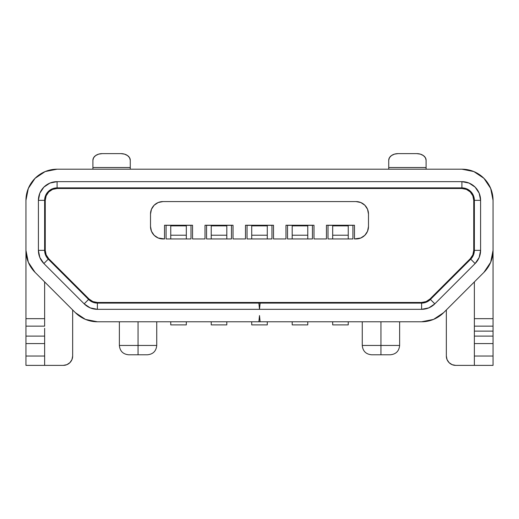<?xml version="1.0" encoding="UTF-8"?>
<svg xmlns="http://www.w3.org/2000/svg" width="519" height="519" viewBox="0 0 519 519"><rect width="100%" height="100%" fill="white"/><g stroke="black" fill="none" stroke-linecap="round" stroke-linejoin="round"><path stroke-width="0.78" d="M399.63 321.78L399.63 345.446L380.946 345.446L380.946 354.788L390.288 354.788L371.604 354.788L380.946 354.788L380.946 345.446L399.63 345.446C399.079 351.123 395.965 354.237 390.288 354.788M156.738 321.78L156.738 345.446L138.054 345.446L138.054 354.788L147.396 354.788L128.712 354.788L138.054 354.788L138.054 345.446L156.738 345.446C156.187 351.123 153.073 354.237 147.396 354.788M380.946 321.78L380.946 345.446L380.946 321.78M138.054 321.78L138.054 345.446L138.054 321.78M97.39 302.473L421.61 302.473L426.138 301.571L429.979 299.009L470.279 258.709L472.841 254.868L473.743 250.34L473.743 200.334L472.841 195.806L470.279 191.965L466.438 189.403L461.91 188.501L57.09 188.501L52.562 189.403L48.721 191.965L46.159 195.806L45.257 200.334L45.257 250.34L46.159 254.868L48.721 258.709L89.021 299.009L92.862 301.571L97.39 302.473L421.61 302.473A11.833 11.833 0 0 0 429.979 299.009L470.279 258.709A11.833 11.833 0 0 0 473.743 250.34L473.743 200.334A11.833 11.833 0 0 0 461.91 188.501L57.09 188.501A11.833 11.833 0 0 0 45.257 200.334L45.257 250.34A11.833 11.833 0 0 0 48.721 258.709L89.021 299.009A11.833 11.833 0 0 0 97.39 302.473M54.78 188.728L52.568 189.403M466.432 189.403L463.461 188.598M245.487 225.246L245.487 238.948L233.031 238.948L233.031 225.246L205.005 225.246L205.005 238.948L192.549 238.948L192.549 225.246L164.523 225.246L164.523 238.948L162.966 238.948A12.456 12.456 0 0 1 150.51 226.492L150.51 214.036A12.456 12.456 0 0 1 162.966 201.58L356.034 201.58A12.456 12.456 0 0 1 368.49 214.036L368.49 226.492A12.456 12.456 0 0 1 356.034 238.948L354.477 238.948L354.477 225.246L326.451 225.246L326.451 238.948L313.995 238.948L313.995 225.246L285.969 225.246L285.969 238.948L273.513 238.948L273.513 225.246L245.487 225.246L273.513 225.246L273.513 238.948L285.969 238.948L285.969 225.246L313.995 225.246L313.995 238.948L326.451 238.948L326.451 225.246L354.477 225.246L354.477 238.948L360.802 238L364.844 235.302L367.543 231.26L368.49 226.492L368.49 214.036L367.543 209.267L364.844 205.226L360.802 202.527L356.034 201.58L162.966 201.58L158.198 202.527L154.156 205.226L151.457 209.267L150.51 214.036L150.51 226.492L151.457 231.26L154.156 235.302L158.198 238L164.523 238.948L164.523 225.246L192.549 225.246L192.549 238.948L205.005 238.948L205.005 225.246L233.031 225.246L233.031 238.948L245.487 238.948L245.487 225.246M46.159 195.806L45.257 200.334M206.562 238.948L206.562 225.337L231.474 225.337L231.474 238.948L206.562 238.948L206.562 225.337L231.474 225.337L231.474 238.948L206.562 238.948M247.044 238.948L247.044 225.337L271.956 225.337L271.956 238.948L247.044 238.948L247.044 225.337L271.956 225.337L271.956 238.948L247.044 238.948M287.526 238.948L287.526 225.337L312.438 225.337L312.438 238.948L287.526 238.948L287.526 225.337L312.438 225.337L312.438 238.948L287.526 238.948M328.008 238.948L328.008 225.337L352.92 225.337L352.92 238.948L328.008 238.948L328.008 225.337L352.92 225.337L352.92 238.948L328.008 238.948M166.08 238.948L166.08 225.337L190.992 225.337L190.992 238.948L166.08 238.948L166.08 225.337L190.992 225.337L190.992 238.948L166.08 238.948M152.605 233.414L151.457 231.26M356.034 201.58L359.252 202.001M367.543 231.26L365.921 234.069M359.148 302.473L359.148 303.096L359.148 302.473M472.841 254.868L470.279 258.709M159.852 303.096L159.852 302.473L159.852 303.096M131.203 303.096L131.203 302.473L131.203 303.096M119.059 302.473L119.059 303.096L119.059 302.473M387.797 302.473L387.797 303.096L387.797 302.473M399.941 303.096L399.941 302.473L399.941 303.096M119.37 321.78L119.37 345.446L138.054 345.446L119.37 345.446C119.921 351.123 123.035 354.237 128.712 354.788M362.262 321.78L362.262 345.446L380.946 345.446L362.262 345.446C362.813 351.123 365.927 354.237 371.604 354.788M186.321 235.211L186.321 225.869L170.751 225.869L170.751 235.211L186.321 235.211L186.321 225.869L170.751 225.869L170.751 235.211L186.321 235.211L186.321 238.948M170.751 238.948L170.751 235.211M186.321 302.473L186.321 303.096L186.321 302.473M170.751 303.096L170.751 302.473L170.751 303.096M186.321 324.894L186.321 321.78L186.321 324.894L170.751 324.894L186.321 324.894M170.751 321.78L170.751 324.894L170.751 321.78M226.803 235.211L226.803 225.869L211.233 225.869L211.233 235.211L226.803 235.211L226.803 225.869L211.233 225.869L211.233 235.211L226.803 235.211L226.803 238.948M211.233 238.948L211.233 235.211M226.803 302.473L226.803 303.096L226.803 302.473M211.233 303.096L211.233 302.473L211.233 303.096M226.803 324.894L226.803 321.78L226.803 324.894L211.233 324.894L226.803 324.894M211.233 321.78L211.233 324.894L211.233 321.78M267.285 235.211L267.285 225.869L251.715 225.869L251.715 235.211L267.285 235.211L267.285 225.869L251.715 225.869L251.715 235.211L267.285 235.211L267.285 238.948M251.715 238.948L251.715 235.211M267.285 302.473L267.285 303.096L267.285 302.473M251.715 303.096L251.715 302.473L251.715 303.096M267.285 324.894L267.285 321.78L267.285 324.894L251.715 324.894L267.285 324.894M251.715 321.78L251.715 324.894L251.715 321.78M307.767 235.211L307.767 225.869L292.197 225.869L292.197 235.211L307.767 235.211L307.767 225.869L292.197 225.869L292.197 235.211L307.767 235.211L307.767 238.948M292.197 238.948L292.197 235.211M307.767 302.473L307.767 303.096L307.767 302.473M292.197 303.096L292.197 302.473L292.197 303.096M307.767 324.894L307.767 321.78L307.767 324.894L292.197 324.894L307.767 324.894M292.197 321.78L292.197 324.894L292.197 321.78M348.249 235.211L348.249 225.869L332.679 225.869L332.679 235.211L348.249 235.211L348.249 225.869L332.679 225.869L332.679 235.211L348.249 235.211L348.249 238.948M332.679 238.948L332.679 235.211M348.249 302.473L348.249 303.096L348.249 302.473M332.679 303.096L332.679 302.473L332.679 303.096M348.249 324.894L348.249 321.78L348.249 324.894L332.679 324.894L348.249 324.894M332.679 321.78L332.679 324.894L332.679 321.78M474.366 331.122L474.366 326.14L493.05 326.14L493.05 331.122L474.366 331.122L474.366 365.376L455.682 365.376L452.107 364.662L449.078 362.638L447.054 359.609L446.34 356.034L446.34 309.947L446.34 356.034A9.342 9.342 0 0 0 455.682 365.376L493.05 365.376L474.366 365.376L474.366 356.034L493.05 356.034L493.05 365.376L493.05 356.034L474.366 356.034L474.366 343.578L493.05 343.578L493.05 356.034L493.05 343.578L474.366 343.578L474.366 331.122L493.05 331.122L493.05 343.578L493.05 336.104L474.366 336.104L493.05 336.104L493.05 318.666L493.05 326.14L474.366 326.14L474.366 331.122M442.13 314.066L435.966 318.277L443.628 312.659A31.14 31.14 0 0 1 421.61 321.78L260.123 321.78L259.5 315.552L258.877 321.78L97.39 321.78L258.877 321.78L259.5 315.552L260.123 321.78L421.61 321.78L433.527 319.412L443.628 312.659L483.929 272.358L490.682 262.257L493.05 250.34L493.05 200.334L490.682 188.416L483.929 178.315L473.828 171.562L461.91 169.194L57.09 169.194L45.172 171.562L35.071 178.315L28.318 188.416L25.95 200.334L25.95 250.34L28.318 262.257L35.071 272.358L75.372 312.659L85.473 319.412L97.39 321.78A31.14 31.14 0 0 1 75.372 312.659L83.034 318.277M426.378 302.149L430.413 299.45L434.818 303.849L428.759 307.903L421.61 309.324L97.39 309.324L90.241 307.903L84.182 303.849L43.881 263.548L39.827 257.489L38.406 250.34L38.406 200.334L39.827 193.185L43.881 187.125L49.941 183.071L57.09 181.65L461.91 181.65L469.059 183.071L475.119 187.125L479.173 193.185L480.594 200.334L480.594 250.34L479.173 257.489L475.119 263.548L434.818 303.849L475.119 263.548L470.72 259.143L430.413 299.45A12.456 12.456 0 0 1 421.61 303.096L260.123 303.096L259.5 309.324L260.123 303.096L97.39 303.096A12.456 12.456 0 0 1 88.587 299.45L48.28 259.143A12.456 12.456 0 0 1 44.634 250.34L44.634 200.334A12.456 12.456 0 0 1 57.09 187.878L461.91 187.878A12.456 12.456 0 0 1 474.366 200.334L474.366 250.34A12.456 12.456 0 0 1 470.72 259.143A12.456 12.456 0 0 0 474.366 250.34L474.327 251.332L474.366 250.34L480.594 250.34L480.594 200.334L474.366 200.334A12.456 12.456 0 0 0 461.91 187.878L461.91 181.65L57.09 181.65L57.09 187.878A12.456 12.456 0 0 0 44.634 200.334L44.679 199.29L44.634 200.334L38.406 200.334L38.406 250.34L44.634 250.34A12.456 12.456 0 0 0 48.28 259.143L43.881 263.548L84.182 303.849L88.587 299.45L92.622 302.149L88.587 299.45A12.456 12.456 0 0 0 97.39 303.096L97.39 309.324L259.5 309.324L258.877 303.096L259.5 309.324L421.61 309.324L421.61 303.096A12.456 12.456 0 0 0 430.413 299.45L434.818 303.849A18.684 18.684 0 0 1 421.61 309.324L421.61 303.096L260.123 303.096M461.949 169.194L57.071 169.194M45.841 171.296L42.422 172.859M36.096 177.329L33.041 180.547M29.181 186.522L27.436 190.817M50.862 189.545L57.09 187.878L461.91 187.878L461.91 181.65A18.684 18.684 0 0 1 480.594 200.334L474.366 200.334L474.366 250.34L480.594 250.34A18.684 18.684 0 0 1 475.119 263.548L470.72 259.143L430.413 299.45M469.481 259.5L470.363 259.5L469.481 259.5M432.995 296.868L432.113 296.868L432.995 296.868M86.887 296.868L86.005 296.868L86.887 296.868M72.66 309.947L72.66 356.034L71.946 359.609L69.922 362.638L66.893 364.662L63.318 365.376L44.634 365.376L63.318 365.376A9.342 9.342 0 0 0 72.66 356.034L72.66 309.947M48.637 259.5L49.519 259.5L48.637 259.5M491.564 190.817L489.819 186.522M485.959 180.547L482.904 177.329M476.578 172.859L473.159 171.296M452.107 364.662L449.078 362.638M474.327 251.332L473.931 248.153L474.327 251.332L472.796 256.386L473.879 253.797M461.91 169.194A31.14 31.14 0 0 1 493.05 200.334L493.05 250.34A31.14 31.14 0 0 1 483.929 272.358L443.628 312.659M493.05 247.667L493.05 318.666L474.366 318.666L474.366 326.14L474.366 318.666L493.05 318.666L493.05 247.667M75.372 312.659L35.071 272.358A31.14 31.14 0 0 1 25.95 250.34L25.95 200.334A31.14 31.14 0 0 1 57.09 169.194M44.634 328.339L44.634 343.578L25.95 343.578L44.634 343.578L44.634 336.104L25.95 336.104L25.95 356.034L44.634 356.034L44.634 343.578L44.634 365.376L25.95 365.376L44.634 365.376L44.634 356.034L25.95 356.034L25.95 365.376L25.95 333.905M25.95 328.339L25.95 247.667L25.95 326.14L44.634 326.14L44.634 281.921L44.634 318.666L25.95 318.666L44.634 318.666L44.634 326.14L25.95 326.14L25.95 336.104L44.634 336.104L44.634 333.905M474.366 281.921L474.366 318.666L474.366 281.921M44.679 199.29L45.082 202.371L44.679 199.29L46.301 194.106L45.159 196.766M473.931 248.153L473.743 247.712L473.931 248.153M473.918 202.371L474.321 199.29L473.918 202.371M45.082 202.371L45.257 202.78L45.082 202.371M45.069 248.153L44.673 251.332L45.069 248.153M388.731 169.194L388.731 160.228L388.731 167.527L426.099 167.527L426.099 160.228A9.342 6.604 180 0 0 416.757 153.624L398.073 153.624L416.757 153.624L420.332 154.13L423.361 155.557L425.385 157.705L426.099 160.228L426.099 168.759M426.099 169.194L426.099 167.527L388.731 167.527L388.731 168.759M388.731 160.228L389.445 157.705L391.469 155.557L394.498 154.13L398.073 153.624A9.342 6.604 180 0 0 388.731 160.228M92.901 168.759L92.901 160.228L92.901 167.527L130.269 167.527L130.269 160.228L129.555 157.705L127.531 155.557L124.502 154.13L120.927 153.624L102.243 153.624L98.668 154.13L95.639 155.557L93.615 157.705L92.901 160.228A9.342 6.604 180 0 1 102.243 153.624L120.927 153.624A9.342 6.604 180 0 1 130.269 160.228L130.269 169.194M130.269 168.759L130.269 167.527L92.901 167.527L92.901 169.194M260.123 321.78L258.877 321.78M258.877 303.096L97.39 303.096L97.39 309.324A18.684 18.684 0 0 1 84.182 303.849L88.587 299.45L48.28 259.143L43.881 263.548A18.684 18.684 0 0 1 38.406 250.34L44.634 250.34L44.634 200.334L38.406 200.334A18.684 18.684 0 0 1 57.09 181.65L57.09 187.878M46.204 256.386L44.673 251.332M472.699 194.106L474.321 199.29M290.64 188.501L290.64 187.878M356.034 187.878L356.034 188.501M162.966 188.501L162.966 187.878M228.36 187.878L228.36 188.501"/></g></svg>
